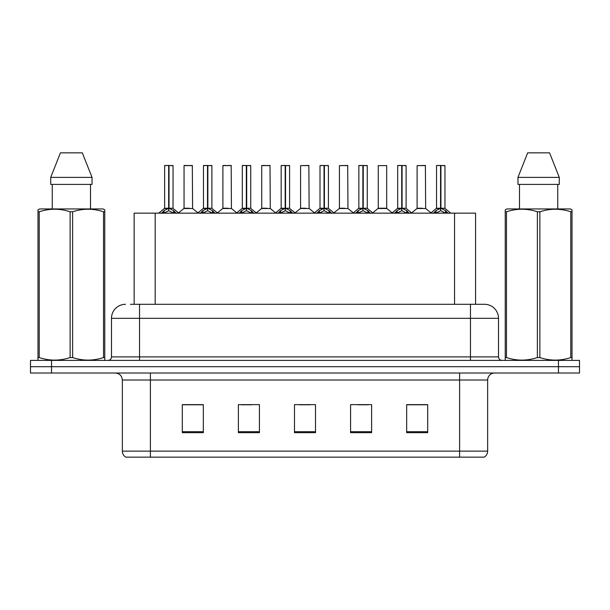 <?xml version="1.0" encoding="UTF-8"?>
<svg xmlns="http://www.w3.org/2000/svg" width="610" height="610" viewBox="0 0 610 610"><rect width="100%" height="100%" fill="white"/><g stroke="black" fill="none" stroke-linecap="round" stroke-linejoin="round"><path stroke-width="0.91" d="M134.139 304.298L134.139 213.149L475.579 213.149L475.579 304.298M487.649 451.118C487.565 453.733 486.422 455.746 484.218 457.149L459.604 457.149L459.604 451.118L487.649 451.118L487.649 380.022A7.015 7.015 0 0 1 494.664 373.015M459.604 457.149L125.782 457.149A7.015 7.015 0 0 1 122.351 451.118L122.351 380.022C121.939 375.768 119.598 373.427 115.336 373.015M51.537 360.388L579.5 360.388L579.5 366.702L30.5 366.702L30.5 373.015L51.537 373.015L51.537 366.702L30.5 366.702L30.5 360.388L51.537 360.388L51.537 366.702L579.5 366.702L579.5 373.015L51.537 373.015M427.701 432.681L427.701 404.636L406.664 404.636L406.664 432.681L427.701 432.681M371.612 432.681L371.612 404.636L350.575 404.636L350.575 432.681L371.612 432.681M203.336 432.681L203.336 404.636L182.298 404.636L182.298 432.681L203.336 432.681M259.425 432.681L259.425 404.636L238.388 404.636L238.388 432.681L259.425 432.681M315.515 432.681L315.515 404.636L294.485 404.636L294.485 432.681L315.515 432.681M446.848 457.149L163.152 457.149M406.664 404.773L426.581 404.773M416.066 404.773L407.16 404.773M241.263 404.773L251.785 404.773M202.421 404.773L193.515 404.773M183 404.773L203.336 404.773M357.796 404.773L368.31 404.773M299.533 404.773L310.048 404.773M130.738 304.298L479.582 304.298M130.418 304.298L139.53 304.298L139.53 318.321L111.485 318.321L111.485 356.888A3.507 3.507 0 0 1 107.978 360.388M125.507 304.298A14.022 14.022 0 0 0 111.485 318.321M484.492 304.298A14.022 14.022 0 0 1 498.515 318.321L470.47 318.321L470.47 304.298L484.279 304.298M498.515 318.321L498.515 356.888C498.728 359.015 499.895 360.182 502.022 360.388M161.505 213.317L164.059 210.618L168.65 208.3L168.65 210.747L168.84 207.537L169.023 208.3L173.614 210.618L176.168 213.317M164.631 165.615L168.657 165.47L164.631 165.615L164.631 208.239L168.65 208.3M173.042 165.615L169.023 165.615L169.023 208.246L173.042 208.239L173.042 165.615L164.769 165.47M169.023 165.615L172.904 165.47M168.65 165.615L168.65 208.246L164.631 208.239L158.783 213.149M169.016 165.47L169.023 208.3M173.614 210.618L173.614 213.149L169.023 210.747M168.65 210.747L164.738 212.684M168.657 165.47L168.65 208.239M168.779 165.47L167.437 165.47M189.321 208.239L183.923 208.513L192.592 208.513L192.325 165.47L184.052 165.615L184.052 208.239L188.444 208.239M186.858 165.47L184.189 165.47M200.354 213.317L202.901 210.618L207.499 208.3L207.499 210.747L207.682 207.537L207.865 208.3L212.455 210.618L215.01 213.317M203.473 165.615L207.507 165.47L203.473 165.615L203.473 208.239L207.499 208.3M211.891 165.615L207.865 165.615L207.865 208.246L211.891 208.239L211.891 165.615L203.61 165.47M207.865 165.615L211.746 165.47M207.499 165.615L207.499 208.246L203.473 208.239L197.625 213.149M207.858 165.47L207.865 208.3M212.455 210.618L212.455 213.149L207.865 210.747M207.499 210.747L203.58 212.684M207.507 165.47L207.499 208.239M207.621 165.47L206.279 165.47M239.196 213.317L241.743 210.618L246.341 208.3L246.341 210.747L246.524 207.537L246.707 208.3L251.305 210.618L253.851 213.317M242.315 165.615L246.348 165.47L242.315 165.615L242.315 208.239L246.341 208.3M250.733 165.615L246.707 165.615L246.707 208.246L250.733 208.239L250.733 165.615L242.46 165.47M246.707 165.615L250.588 165.47M246.341 165.615L246.341 208.246L242.322 208.239L236.474 213.149M246.699 165.47L246.707 208.3M251.305 210.618L251.305 213.149L246.707 210.747M246.341 210.747L242.422 212.684M246.348 165.47L246.341 208.239M246.463 165.47L245.121 165.47M278.038 213.317L280.592 210.618L285.183 208.3L285.183 210.747L285.366 207.537L285.549 208.3L290.146 210.618L292.693 213.317M281.164 165.615L285.19 165.47L281.164 165.615L281.164 208.239L285.183 208.3M289.575 165.615L285.549 165.615L285.549 208.246L289.575 208.239L289.575 165.615L281.301 165.47M285.549 165.615L289.437 165.47M285.183 165.615L285.183 208.246L281.164 208.239L275.316 213.149M285.549 165.47L285.549 208.3M290.146 210.618L290.146 213.149L285.549 210.747M285.183 210.747L281.263 212.684M285.19 165.47L285.183 208.239M285.305 165.47L283.963 165.47M316.88 213.317L319.434 210.618L324.024 208.3L324.024 210.747L324.215 207.537L324.398 208.3L328.988 210.618L331.543 213.317M320.006 165.615L324.032 165.47L320.006 165.615L320.006 208.239L324.024 208.3M328.416 165.615L324.398 165.615L324.398 208.246L328.416 208.239L328.416 165.615L320.143 165.47M324.398 165.615L328.279 165.47M324.024 165.615L324.024 208.246L320.006 208.239L314.158 213.149M324.39 165.47L324.398 208.3M328.988 210.618L328.988 213.149L324.398 210.747M324.024 210.747L320.113 212.684M324.032 165.47L324.024 208.239M324.154 165.47L322.812 165.47M228.163 208.239L222.764 208.513L231.434 208.513L231.167 165.47L222.894 165.615L222.894 208.239L227.286 208.239M225.7 165.47L223.039 165.47M267.005 208.239L261.614 208.513L270.283 208.513L270.009 165.47L261.736 165.615L261.736 208.239L266.128 208.239M264.542 165.47L261.881 165.47M305.854 208.239L300.455 208.513L309.125 208.513L308.858 165.47L300.585 165.615L300.585 208.239L304.969 208.239M104.333 360.388L104.767 360.136L104.767 357.559L103.532 357.559L103.532 211.777C93.269 208.384 82.968 208.384 72.62 211.777L70.135 211.777C59.879 208.384 49.57 208.384 39.223 211.777L37.988 211.777L37.988 209.848L39.612 208.94L37.988 209.848L37.988 358.436M72.62 211.777L72.62 357.559C82.876 360.952 93.185 360.952 103.532 357.559M72.62 357.559L70.135 357.559L70.135 211.777M39.223 211.777L39.223 357.559C49.486 360.952 59.788 360.952 70.135 357.559M39.223 357.559L37.988 357.559L37.988 360.136L38.422 360.388M104.767 358.436L104.767 209.848L103.143 208.94L104.767 209.848L104.767 211.777L103.532 211.777M103.143 208.94L39.612 208.94M52.254 184.403L52.254 208.94M90.501 208.94L90.501 184.403L90.501 208.94M82.327 152.851L92.034 177.388L92.034 184.403L50.721 184.403L50.721 177.388L60.428 152.851L50.721 177.388L92.034 177.388L82.327 152.851L60.428 152.851M571.578 360.388L572.012 360.136L572.012 357.559L570.777 357.559L570.777 211.777C560.514 208.384 550.212 208.384 539.865 211.777L537.38 211.777C527.124 208.384 516.815 208.384 506.468 211.777L505.233 211.777L505.233 209.848L506.857 208.94L505.233 209.848L505.233 358.436M539.865 211.777L539.865 357.559C550.121 360.952 560.43 360.952 570.777 357.559M539.865 357.559L537.38 357.559L537.38 211.777M506.468 211.777L506.468 357.559C516.731 360.952 527.032 360.952 537.38 357.559M506.468 357.559L505.233 357.559L505.233 360.136L505.667 360.388M572.012 219.463L572.012 209.848L570.388 208.94L572.012 209.848L572.012 211.777L570.777 211.777M570.388 208.94L506.857 208.94M519.499 184.403L519.499 208.94M557.746 208.94L557.746 184.403M559.279 184.403L559.279 177.388L559.279 184.403L517.966 184.403L517.966 177.388L527.673 152.851L517.966 177.388L559.279 177.388L549.572 152.851L527.673 152.851M572.012 358.436L572.012 211.777M549.572 152.851L559.279 177.388M355.729 213.317L358.276 210.618L362.874 208.3L362.874 210.747L363.057 207.537L363.24 208.3L367.83 210.618L370.384 213.317M358.848 165.615L362.881 165.47L358.848 165.615L358.848 208.239L362.874 208.3M367.266 165.615L363.24 165.615L363.24 208.246L367.266 208.239L367.266 165.615L358.985 165.47M363.24 165.615L367.121 165.47M362.874 165.615L362.874 208.246L358.848 208.239L352.999 213.149M363.232 165.47L363.24 208.3M367.83 210.618L367.83 213.149L363.24 210.747M362.874 210.747L358.954 212.684M362.881 165.47L362.874 208.239M362.996 165.47L361.654 165.47M394.571 213.317L397.118 210.618L401.716 208.3L401.716 210.747L401.899 207.537L402.082 208.3L406.679 210.618L409.226 213.317M397.689 165.615L401.723 165.47L397.689 165.615L397.689 208.239L401.716 208.3M406.108 165.615L402.082 165.615L402.082 208.246L406.108 208.239L406.108 165.615L397.834 165.47M402.082 165.615L405.963 165.47M401.716 165.615L401.716 208.246L397.697 208.239L391.849 213.149M402.074 165.47L402.082 208.3M406.679 210.618L406.679 213.149L402.082 210.747M401.716 210.747L397.796 212.684M401.723 165.47L401.716 208.239M401.837 165.47L400.495 165.47M433.413 213.317L435.967 210.618L440.557 208.3L440.557 210.747L440.74 207.537L440.923 208.3L445.521 210.618L448.068 213.317M436.539 165.615L440.565 165.47L436.539 165.615L436.539 208.239L440.557 208.3M444.949 165.615L440.923 165.615L440.923 208.246L444.949 208.239L444.949 165.615L436.676 165.47M440.923 165.615L444.812 165.47M440.557 165.615L440.557 208.246L436.539 208.239L430.69 213.149M440.923 165.47L440.923 208.3M445.521 210.618L445.521 213.149L440.923 210.747M440.557 210.747L436.646 212.684M440.565 165.47L440.557 208.239M440.679 165.47L439.337 165.47M344.696 208.239L339.297 208.513L347.967 208.513L347.7 165.47L339.427 165.615L339.427 208.239L343.819 208.239M386.687 165.615L378.269 165.615L378.269 208.239L386.687 208.239L386.687 165.615L378.269 165.615M383.537 208.239L382.661 208.239M382.295 208.239L378.269 208.239L372.763 212.875M422.379 208.239L416.988 208.513L425.658 208.513L425.391 165.47L417.11 165.615L417.11 208.239L421.502 208.239M155.176 304.298L155.176 213.149M454.541 304.298L454.541 213.149M459.604 373.015L459.604 380.022L122.351 380.022M487.649 380.022L459.604 380.022L459.604 451.118L150.395 451.118L150.395 457.149M122.351 451.118L150.395 451.118L150.395 373.015M558.463 373.015L558.463 360.388M315.515 431.705L294.485 431.705M259.425 431.705L238.388 431.705M203.336 431.705L182.298 431.705M371.612 431.705L350.575 431.705M427.701 431.705L406.664 431.705M139.53 360.388L139.53 356.888L498.515 356.888M111.485 356.888L139.53 356.888L139.53 318.321L470.47 318.321L470.47 360.388M168.192 208.521L164.502 208.513M169.023 208.246L173.042 208.239L169.481 208.521M174.353 211.258L174.353 213.149M163.32 211.258L163.32 213.149M164.059 210.618L164.059 213.149M192.463 165.615L184.052 165.615M207.034 208.521L203.344 208.513M207.865 208.246L211.883 208.239L208.323 208.521M213.195 211.258L213.195 213.149M202.162 211.258L202.162 213.149M202.901 210.618L202.901 213.149M245.876 208.521L242.193 208.513M246.707 208.246L250.725 208.239L247.172 208.521M252.037 211.258L252.037 213.149M241.011 211.258L241.011 213.149M241.743 210.618L241.743 213.149M284.725 208.521L281.035 208.513M285.549 208.246L289.575 208.239L286.014 208.521M290.886 211.258L290.886 213.149M279.853 211.258L279.853 213.149M280.592 210.618L280.592 213.149M323.567 208.521L319.876 208.513M324.398 208.246L328.416 208.239L324.856 208.521M329.728 211.258L329.728 213.149M318.694 211.258L318.694 213.149M319.434 210.618L319.434 213.149M231.312 165.615L222.894 165.615M270.154 165.615L261.736 165.615M308.995 165.615L300.585 165.615M362.409 208.521L358.718 208.513M363.24 208.246L367.258 208.239L363.697 208.521M368.57 211.258L368.57 213.149M357.536 211.258L357.536 213.149M358.276 210.618L358.276 213.149M401.25 208.521L397.567 208.513M402.082 208.246L406.108 208.239L402.547 208.521M407.411 211.258L407.411 213.149M396.386 211.258L396.386 213.149M397.118 210.618L397.118 213.149M440.1 208.521L436.409 208.513M440.923 208.246L444.949 208.239L441.388 208.521M446.261 211.258L446.261 213.149M435.227 211.258L435.227 213.149M435.967 210.618L435.967 213.149M347.837 165.615L339.427 165.615M382.478 208.239L386.809 208.513L378.139 208.513M425.528 165.615L417.11 165.615M173.171 208.513L178.89 213.149M183.923 208.513L178.547 212.875M192.592 208.513L197.968 212.875M212.013 208.513L217.732 213.149M250.862 208.513L256.574 213.149M289.704 208.513L295.423 213.149M328.546 208.513L334.265 213.149M222.764 208.513L217.389 212.875M231.434 208.513L236.81 212.875M261.614 208.513L256.238 212.875M270.283 208.513L275.659 212.875M300.455 208.513L295.08 212.875M309.125 208.513L314.501 212.875M367.388 208.513L373.106 213.149M406.237 208.513L411.948 213.149M445.079 208.513L450.798 213.149M339.297 208.513L333.922 212.875M347.967 208.513L353.342 212.875M386.809 208.513L392.184 212.875M416.988 208.513L411.613 212.875M425.658 208.513L431.034 212.875"/></g></svg>
